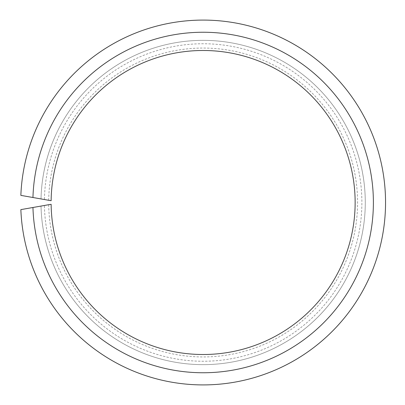 <?xml version="1.0" encoding="UTF-8"?>
<svg xmlns="http://www.w3.org/2000/svg" width="405" height="405" viewBox="0 0 405 405"><rect width="100%" height="100%" fill="white"/><g stroke="black" fill="none" stroke-linecap="round" stroke-linejoin="round"><path stroke-width="0.3" stroke-dasharray="2.02 1.52" d="M32.952 197.508A170.252 170.252 0 0 1 289.697 55.895A170.252 170.252 0 0 1 289.697 349.105A170.252 170.252 0 0 1 32.952 207.492L20.858 209.623A182.417 182.417 0 0 0 296.389 359.275A182.417 182.417 0 0 0 296.389 45.724A182.417 182.417 0 0 0 20.858 195.377L34.045 197.701M41.026 198.931A162.147 162.147 0 0 1 285.231 62.674A162.147 162.147 0 0 1 285.231 342.326A162.147 162.147 0 0 1 41.026 206.069A162.147 162.147 0 0 0 285.231 342.326A162.147 162.147 0 0 0 285.231 62.674A162.147 162.147 0 0 0 41.026 198.931L44.413 199.533A158.745 158.745 0 0 1 283.358 65.519A158.745 158.745 0 0 1 283.358 339.481A158.745 158.745 0 0 1 44.413 205.467L51.131 204.287A152.012 152.012 0 0 0 279.652 333.847A152.012 152.012 0 0 0 279.652 71.153A152.012 152.012 0 0 0 51.131 200.713L44.413 199.533M48.701 200.288A154.447 154.447 0 0 1 280.994 69.118A154.447 154.447 0 0 1 280.994 335.882A154.447 154.447 0 0 1 48.701 204.712M32.952 207.492L34.045 207.299M41.026 206.069L44.413 205.467"/><path stroke-width="0.61" d="M51.131 200.713L32.952 197.508A170.252 170.252 0 0 1 289.697 55.895A170.252 170.252 0 0 1 289.697 349.105A170.252 170.252 0 0 1 32.952 207.492L51.131 204.287A152.012 152.012 0 0 0 279.652 333.847A152.012 152.012 0 0 0 279.652 71.153A152.012 152.012 0 0 0 51.131 200.713M32.952 207.492L20.858 209.623A182.417 182.417 0 0 0 296.389 359.275A182.417 182.417 0 0 0 296.389 45.724A182.417 182.417 0 0 0 20.858 195.377L32.952 197.508M34.045 197.701L41.026 198.931M34.045 207.299L41.026 206.069"/></g></svg>
